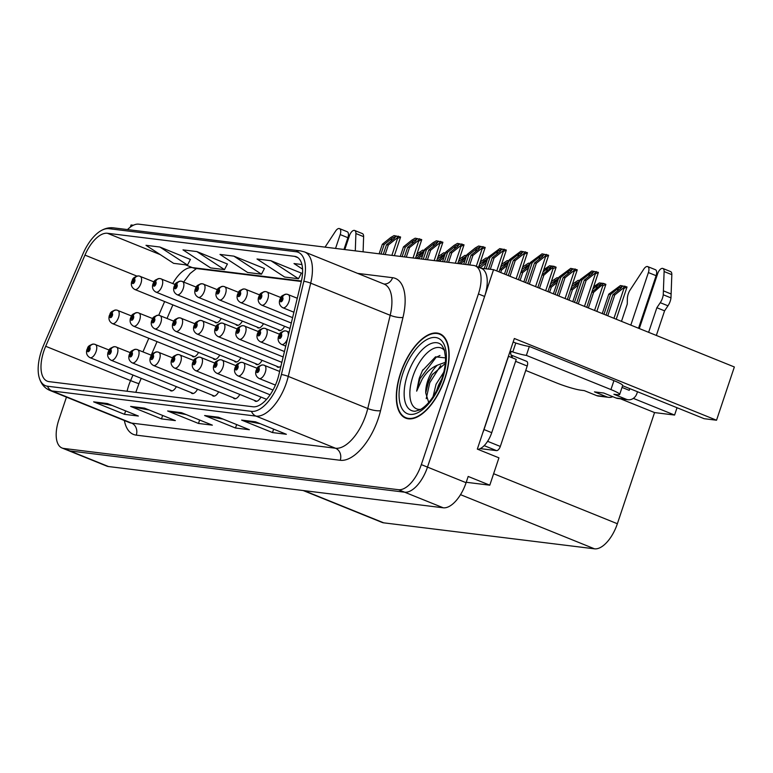 <?xml version="1.0" encoding="UTF-8"?>
<svg xmlns="http://www.w3.org/2000/svg" width="773" height="773" viewBox="0 0 773 773"><rect width="100%" height="100%" fill="white"/><g stroke="black" fill="none" stroke-linecap="round" stroke-linejoin="round"><path stroke-width="1.16" d="M466.225 482.275L489.792 485.183L498.933 457.838L477.328 449.103L514.335 338.497L716.532 420.222L704.184 418.705L622.594 385.717M66.449 397.109L58.816 419.923A28.446 13.614 -68 0 0 62.033 448.002L106.79 466.1A28.446 13.614 -68 0 0 108.481 466.534L443.238 507.793A28.446 13.614 -68 0 0 466.09 482.7L468.177 476.448L489.792 485.183M108.481 466.534L69.899 450.93A28.446 13.614 -68 0 1 68.208 450.495A28.446 13.614 -68 0 0 69.899 450.93L404.656 492.198A28.446 13.614 -68 0 0 427.498 467.105L493.57 269.642L481.164 268.279M493.57 269.642L734.35 366.972L716.532 420.222M133.391 225.243L131.062 224.962L130.337 227.117M214.662 321.771A7.585 3.633 -68 0 0 215.657 322.689A7.585 3.633 -68 0 0 221.184 318.466M278.096 329.588A7.585 3.633 -68 0 0 279.092 330.506A7.585 3.633 -68 0 0 284.628 326.293M235.804 324.38A7.585 3.633 -68 0 0 236.799 325.288A7.585 3.633 -68 0 0 242.336 321.075M256.955 326.989A7.585 3.633 -68 0 0 257.95 327.897A7.585 3.633 -68 0 0 263.477 323.684M276.676 366.209A7.585 3.633 -68 0 0 277.7 367.175A7.585 3.633 -68 0 0 280.966 366.025M255.486 363.581A7.585 3.633 -68 0 0 256.51 364.566A7.585 3.633 -68 0 0 262.066 360.305M234.296 360.962A7.585 3.633 -68 0 0 235.33 361.948A7.585 3.633 -68 0 0 240.886 357.686M213.106 358.334A7.585 3.633 -68 0 0 214.15 359.339A7.585 3.633 -68 0 0 219.716 355.068M191.917 355.706A7.585 3.633 -68 0 0 192.97 356.73A7.585 3.633 -68 0 0 198.535 352.44M169.838 389.93A7.585 3.633 -68 0 0 170.833 390.838A7.585 3.633 -68 0 0 176.37 386.626M254.423 400.356A7.585 3.633 -68 0 0 255.419 401.264A7.585 3.633 -68 0 0 260.945 397.051M212.131 395.138A7.585 3.633 -68 0 0 213.126 396.056A7.585 3.633 -68 0 0 218.653 391.843M190.989 392.539A7.585 3.633 -68 0 0 191.975 393.447A7.585 3.633 -68 0 0 197.511 389.234M233.272 397.747A7.585 3.633 -68 0 0 234.267 398.665A7.585 3.633 -68 0 0 239.804 394.443M633.329 398.375L674.587 415.053L654.557 412.579L617.366 523.736A28.446 13.614 112 0 1 594.524 548.83L383.717 522.838A28.446 13.614 112 0 1 382.026 522.403L303.161 490.526M654.557 412.579L620.458 398.8M677.032 407.729L674.587 415.053M444.929 378.673A45.51 21.789 -68 0 0 439.779 333.743A45.51 21.789 -68 0 0 400.53 373.195A45.51 21.789 -68 0 0 405.67 418.125A45.51 21.789 -68 0 0 444.929 378.673M277.372 380.007A30.34 14.523 112 0 1 253.003 406.772L49.037 381.63A30.34 14.523 112 0 1 47.24 381.166A30.34 14.523 112 0 1 45.694 346.275L84.962 255.109A30.34 14.523 112 0 1 107.437 233.272L294.571 256.346A30.34 14.523 112 0 1 296.378 256.81A30.34 14.523 112 0 1 301.238 281.768L278.802 375.011A30.34 14.523 112 0 1 277.372 380.007M279.749 380.297A35.21 16.861 -68 0 0 281.411 374.499L303.847 281.256A35.21 16.861 -68 0 0 296.107 251.747L108.974 228.682A35.21 16.861 -68 0 0 100.674 230.895A35.21 16.861 -68 0 0 82.885 254.017L43.617 345.193A35.21 16.861 -68 0 0 39.104 377.253A35.21 16.861 -68 0 0 47.501 386.22L251.467 411.362A35.21 16.861 -68 0 0 279.749 380.297M62.033 448.002A28.446 13.614 -68 0 0 63.724 448.437L69.899 450.93L404.656 492.198A28.446 13.614 -68 0 0 427.498 467.105L484.603 296.446A28.446 13.614 -68 0 0 481.386 268.366L475.211 265.873A28.446 13.614 -68 0 0 473.52 265.439L138.763 224.17A28.446 13.614 -68 0 0 127.506 229.571M112.133 405.439L94.731 402.173A7.585 6.609 -83 0 1 93.62 401.854L124.492 414.328L138.367 416.038L107.495 403.564L93.62 401.854M125.641 410.898L124.492 414.328M149.131 409.999L131.729 406.733A7.585 6.609 -83 0 1 130.618 406.414L161.489 418.889L175.365 420.599L144.493 408.125L130.618 406.414M162.639 415.459L161.489 418.889M260.134 423.681L242.732 420.415A7.585 6.609 -83 0 1 241.62 420.097L272.492 432.571L286.368 434.281L255.496 421.807L241.62 420.097M273.642 429.141L272.492 432.571M223.136 419.121L205.734 415.855A7.585 6.609 -83 0 1 204.623 415.536L235.494 428.01L249.37 429.72L218.498 417.246L204.623 415.536M236.644 424.58L235.494 428.01M186.129 414.56L168.727 411.294A7.585 6.609 -83 0 1 167.625 410.975L198.487 423.449L212.362 425.16L181.5 412.685L167.625 410.975M199.637 420.019L198.487 423.449M63.724 448.437L398.481 489.705A28.446 13.614 -68 0 0 421.324 464.612L478.429 293.953A28.446 13.614 -68 0 0 475.211 265.873M190.39 259.457L159.876 247.022L146 245.312L173.616 263.342L187.491 265.052L190.438 259.38M301.393 273.14L270.879 260.704L257.003 258.994L284.619 277.034L298.494 278.744L301.431 273.062M301.934 264.54L294.001 263.554L302.581 269.159M227.397 264.018L196.873 251.583L182.998 249.872L210.614 267.912L224.489 269.622L227.436 263.941M233.871 256.143L219.996 254.433L247.611 272.473L261.487 274.183L264.434 268.502L233.871 256.143L261.487 274.183M270.879 260.704L298.494 278.744M196.873 251.583L224.489 269.622M159.876 247.022L187.491 265.052M525.553 282.57L532.191 262.733L539.979 256.472L544.327 254.568M286.812 294.213A4.744 4.097 92.2 0 0 286.358 294.165A4.744 4.097 92.2 0 0 282.319 297.344A2.367 1.131 -68 0 0 280.473 299.441A2.367 1.131 -68 0 0 280.879 301.818A2.367 1.131 -68 0 0 282.783 299.731A2.367 1.131 -68 0 0 282.425 297.363L281.942 298.697M281.981 298.707L282.087 299.644L281.266 300.465L281.159 299.528L282.319 297.344M282.425 297.363A4.744 4.145 -77.9 0 1 287.276 294.281A4.744 4.145 -77.9 0 1 287.875 294.465A7.112 3.401 112 0 1 288.145 294.552A7.112 3.401 112 0 1 288.957 301.576A7.112 3.401 112 0 1 282.821 307.741C279.662 305.866 278.666 303.122 279.836 299.499C280.928 298.378 279.382 295.924 286.358 294.165M523.862 281.884L530.346 262.511L542.057 253.834L548.53 255.216A4.744 0.531 18.5 0 1 548.598 255.351L537.824 287.537M529.37 284.116L536.356 263.255L544.752 256.501L545.516 256.81L548.53 255.216M536.356 263.255L534.501 263.023L527.679 283.43M544.134 254.201L542.298 256.752L534.501 263.023M532.191 262.733L530.346 262.511M544.752 256.501L546.463 254.375M574.474 302.349L581.992 279.894L589.78 273.623L594.118 271.719M285.556 330.902A4.744 4.097 92.2 0 0 285.111 330.854A4.744 4.097 92.2 0 0 281.072 334.033A2.367 1.131 -68 0 0 279.217 336.129A2.367 1.131 -68 0 0 279.633 338.506A2.367 1.131 -68 0 0 281.536 336.419A2.367 1.131 -68 0 0 281.179 334.042L280.019 337.154L281.072 334.033M281.179 334.042A4.744 4.145 -77.9 0 1 286.02 330.97A4.744 4.145 -77.9 0 1 286.628 331.153A7.112 3.401 112 0 1 286.899 331.24A7.112 3.401 112 0 1 288.319 335.453M572.774 301.663L580.136 279.662L591.847 270.985L598.331 272.367A4.744 0.531 18.5 0 1 598.389 272.502L586.746 307.306M578.291 303.895L586.147 280.406L594.543 273.652L595.316 273.961L598.331 272.367M586.147 280.406L584.301 280.174L576.59 303.209M593.935 271.352L592.089 273.913L584.301 280.174M581.992 279.894L580.136 279.662M594.543 273.652L596.263 271.526M603.964 314.263L610.602 294.426L618.39 288.165L622.729 286.261M263.129 364.982A4.744 4.097 92.2 0 0 262.685 364.933A4.744 4.097 92.2 0 0 258.646 368.112A2.367 1.131 -68 0 0 256.791 370.209A2.367 1.131 -68 0 0 257.196 372.586A2.367 1.131 -68 0 0 259.1 370.489A2.367 1.131 -68 0 0 258.742 368.122L258.414 370.402L257.593 371.224L258.646 368.112M258.742 368.122A4.744 4.145 -77.9 0 1 263.593 365.049A4.744 4.145 -77.9 0 1 264.202 365.233A7.112 3.401 112 0 1 264.472 365.32A7.112 3.401 112 0 1 265.274 372.335A7.112 3.401 112 0 1 259.139 378.499C255.989 376.625 254.984 373.881 256.153 370.257C257.245 369.136 255.699 366.692 262.685 364.933M602.264 313.587L608.747 294.204L620.468 285.527L626.942 286.909A4.744 0.531 18.5 0 1 627.009 287.044L616.236 319.23M607.781 315.809L614.767 294.948L623.154 288.194L623.927 288.503L626.942 286.909M614.767 294.948L612.912 294.716L606.08 315.123M622.545 285.894L620.709 288.445L612.912 294.716M610.602 294.426L608.747 294.204M623.154 288.194L624.874 286.068M616.052 398.008A9.479 8.252 97 0 0 617.888 398.481L628.062 399.738A9.479 8.252 -83 0 1 626.227 399.264L616.052 398.008L603.713 393.013L594.456 391.872L606.805 396.868L596.63 395.612L584.282 390.626L581.045 390.22A18.958 2.116 18.5 0 1 556.357 382.848L525.737 370.46M660.258 302.687L667.978 305.799L664.577 310.843L656.857 307.722L660.258 302.687A9.479 4.541 -68 0 0 663.253 294.764L664.113 271.536A6.058 2.899 112 0 0 662.867 268.463A6.058 2.899 112 0 0 657.649 273.71L639.3 328.554M513.137 342.072A9.479 8.252 -83 0 1 514.229 342.42L515.775 343.038A18.958 2.116 -161.5 0 0 529.341 346.449L526.355 355.387L610.941 389.573A18.958 2.116 18.5 0 1 619.666 394.452A18.958 2.116 18.5 0 1 617.125 394.674L613.888 394.269L626.227 399.264M482.835 432.638A18.958 9.073 -68 0 0 484.014 429.556L508.528 356.295A18.958 9.073 112 0 1 508.383 356.295M477.985 449.374A18.958 9.073 -68 0 0 491.734 432.677L516.248 359.406L508.528 356.295M509.581 352.71L510.634 353.135A18.958 9.073 -68 0 0 512.741 357.996M515.775 343.038L512.779 351.976L511.233 351.348L510.634 353.135M526.355 355.387A18.958 2.116 18.5 0 1 512.779 351.976M529.341 346.449L613.926 380.635A18.958 2.116 18.5 0 1 622.661 385.514L619.666 394.452M622.023 387.418L629.222 390.326L629.792 388.626M630.816 325.124L648.392 272.569A6.058 2.899 112 0 0 647.706 266.598A6.058 2.899 112 0 0 643.841 269.043L629.695 290.629A9.479 4.541 -68 0 0 627.367 298.629L627.261 304.069L621.482 321.346M596.63 395.612A9.479 8.252 97 0 0 598.457 396.085L608.631 397.341A9.479 8.252 -83 0 1 606.805 396.868M648.392 272.569L656.113 275.69A6.058 2.899 -68 0 0 655.427 269.709L647.706 266.598M656.113 275.69L638.527 328.235M612.728 396.665A9.479 8.252 -83 0 1 608.631 397.341M637.503 391.747L636.933 393.447A9.479 8.252 -83 0 1 628.062 399.738M664.577 310.843L656.345 335.443M648.624 332.322L656.857 307.722M667.978 305.799A9.479 4.541 -68 0 0 670.974 297.885L671.824 274.657A6.058 2.899 -68 0 0 670.587 271.584L662.867 268.463M670.974 297.885L663.253 294.764M671.157 293.991L663.447 290.87M506.16 274.734L511.05 260.134L518.838 253.863L523.176 251.959M265.661 291.605A4.744 4.097 92.2 0 0 265.216 291.566A4.744 4.097 92.2 0 0 261.177 294.745A2.367 1.131 -68 0 0 259.322 296.832A2.367 1.131 -68 0 0 259.728 299.209A2.367 1.131 -68 0 0 261.632 297.122A2.367 1.131 -68 0 0 261.274 294.755L260.945 297.035L260.124 297.856L261.177 294.745M261.274 294.755A4.744 4.145 -77.9 0 1 266.125 291.672A4.744 4.145 -77.9 0 1 266.733 291.865A7.112 3.401 112 0 1 267.004 291.943A7.112 3.401 112 0 1 267.806 298.967A7.112 3.401 112 0 1 261.67 305.132C258.52 303.258 257.515 300.513 258.684 296.89C259.776 295.769 258.23 293.325 265.216 291.566M504.46 274.048L509.194 259.902L520.905 251.225L527.389 252.607A4.744 0.531 18.5 0 1 527.457 252.742L518.432 279.7M509.977 276.28L515.214 260.646L523.601 253.892L524.374 254.201L527.389 252.607M515.214 260.646L513.359 260.414L508.286 275.594M522.992 251.592L521.147 254.153L513.359 260.414M511.05 260.134L509.194 259.902M523.601 253.892L525.321 251.766M486.149 268.733L489.898 257.525L497.696 251.254L502.035 249.36M244.519 289.005A4.744 4.097 92.2 0 0 244.065 288.957A4.744 4.097 92.2 0 0 240.026 292.136A2.367 1.131 -68 0 0 238.181 294.233A2.367 1.131 -68 0 0 238.586 296.61A2.367 1.131 -68 0 0 240.49 294.513A2.367 1.131 -68 0 0 240.132 292.146L238.983 295.247L240.026 292.136M240.132 292.146A4.744 4.145 -77.9 0 1 244.983 289.073A4.744 4.145 -77.9 0 1 245.582 289.257A7.112 3.401 112 0 1 245.862 289.344A7.112 3.401 112 0 1 246.664 296.359A7.112 3.401 112 0 1 240.529 302.523C237.369 300.649 236.374 297.905 237.543 294.281C238.635 293.16 237.089 290.716 244.065 288.957M484.304 268.502L488.053 257.293L499.764 248.616L506.247 249.998A4.744 0.531 18.5 0 1 506.305 250.133L499.039 271.854M490.314 269.246L494.063 258.037L502.46 251.283L503.223 251.602L506.247 249.998M494.063 258.037L492.217 257.805L488.468 269.014M501.841 248.993L500.005 251.544L492.217 257.805M489.898 257.525L488.053 257.293M502.46 251.283L504.17 249.167M465.568 264.463L468.757 254.916L476.545 248.655L480.883 246.751M223.368 286.397A4.744 4.097 92.2 0 0 222.924 286.348A4.744 4.097 92.2 0 0 218.885 289.527A2.367 1.131 -68 0 0 217.029 291.624A2.367 1.131 -68 0 0 217.445 294.001A2.367 1.131 -68 0 0 219.348 291.904A2.367 1.131 -68 0 0 218.981 289.537L218.508 290.87M218.546 290.89L217.831 292.648L217.725 291.711L218.885 289.527M218.981 289.537A4.744 4.145 -77.9 0 1 223.832 286.464A4.744 4.145 -77.9 0 1 224.441 286.648A7.112 3.401 112 0 1 224.711 286.735A7.112 3.401 112 0 1 225.513 293.75A7.112 3.401 112 0 1 219.387 299.914C216.227 298.049 215.232 295.296 216.392 291.682C217.484 290.561 215.947 288.107 222.924 286.348M463.713 264.231L466.902 254.694L475.298 247.94L478.622 246.017L485.096 247.389A4.744 0.531 18.5 0 1 485.164 247.534L478.574 267.236M469.723 264.975L472.921 255.428L481.308 248.684L482.081 248.993L485.096 247.389M472.921 255.428L471.066 255.206L467.878 264.743M480.7 246.384L478.864 248.935L471.066 255.206M468.757 254.916L466.902 254.694M481.308 248.684L483.028 246.558M444.417 261.854L447.606 252.307L455.403 246.046L459.742 244.142M202.226 283.788A4.744 4.097 92.2 0 0 201.782 283.739A4.744 4.097 92.2 0 0 197.743 286.918A2.367 1.131 -68 0 0 195.888 289.015A2.367 1.131 -68 0 0 196.294 291.392A2.367 1.131 -68 0 0 198.197 289.305A2.367 1.131 -68 0 0 197.84 286.938L196.69 290.039L197.743 286.918M197.84 286.938A4.744 4.145 -77.9 0 1 202.69 283.855A4.744 4.145 -77.9 0 1 203.289 284.039A7.112 3.401 112 0 1 203.57 284.126A7.112 3.401 112 0 1 204.372 291.15A7.112 3.401 112 0 1 198.236 297.315C195.076 295.441 194.081 292.696 195.25 289.073C196.342 287.952 194.796 285.498 201.782 283.739M442.571 261.622L445.76 252.085L454.157 245.331L457.471 243.408L463.955 244.79A4.744 0.531 18.5 0 1 464.013 244.925L457.8 263.496M448.582 262.366L451.77 252.829L460.167 246.075L460.94 246.384L463.955 244.79M451.77 252.829L449.925 252.597L446.726 262.134M459.558 243.775L457.713 246.326L449.925 252.597M447.606 252.307L445.76 252.085M460.167 246.075L461.887 243.949M555.082 294.513L560.84 277.285L568.638 271.014L572.977 269.12M264.414 328.293A4.744 4.097 92.2 0 0 263.97 328.254A4.744 4.097 92.2 0 0 259.931 331.424A2.367 1.131 -68 0 0 258.076 333.521A2.367 1.131 -68 0 0 258.482 335.897A2.367 1.131 -68 0 0 260.385 333.81A2.367 1.131 -68 0 0 260.028 331.443L259.699 333.723L258.878 334.545L259.931 331.424M260.028 331.443A4.744 4.145 -77.9 0 1 264.878 328.361A4.744 4.145 -77.9 0 1 265.487 328.544A7.112 3.401 112 0 1 265.757 328.631A7.112 3.401 112 0 1 266.559 335.656A7.112 3.401 112 0 1 260.424 341.821C257.264 339.946 256.269 337.202 257.438 333.578C258.53 332.458 256.984 330.013 263.97 328.254M553.381 293.827L558.995 277.053L570.706 268.376L577.189 269.758A4.744 0.531 18.5 0 1 577.247 269.893L567.353 299.47M558.898 296.049L565.005 277.797L573.402 271.043L574.165 271.362L577.189 269.758M565.005 277.797L563.159 277.565L557.198 295.363M572.783 268.753L570.947 271.304L563.159 277.565M560.84 277.285L558.995 277.053M573.402 271.043L575.112 268.917M543.033 271.999L547.487 268.415L551.825 266.511M243.273 325.694A4.744 4.097 92.2 0 0 242.819 325.646A4.744 4.097 92.2 0 0 238.78 328.825A2.367 1.131 -68 0 0 236.934 330.912A2.367 1.131 -68 0 0 237.34 333.289A2.367 1.131 -68 0 0 239.244 331.202A2.367 1.131 -68 0 0 238.886 328.834L237.736 331.936L238.78 328.825M238.886 328.834A4.744 4.145 -77.9 0 1 243.737 325.762A4.744 4.145 -77.9 0 1 244.336 325.945A7.112 3.401 112 0 1 244.606 326.022A7.112 3.401 112 0 1 245.418 333.047A7.112 3.401 112 0 1 239.282 339.212C236.123 337.337 235.127 334.593 236.296 330.97C237.388 329.849 235.842 327.404 242.819 325.646M539.506 288.213L543.863 275.188L553.97 266.318L549.555 265.767L543.815 269.651M552.251 268.444L553.024 268.753L556.038 267.149A4.744 0.531 18.5 0 1 556.106 267.294L547.96 291.634M543.863 275.188L542.037 274.966M551.642 266.144L549.796 268.695L542.047 274.937M553.97 266.318L556.038 267.149M521.881 269.391L530.5 263.535M222.122 323.085A4.744 4.097 92.2 0 0 221.677 323.037A4.744 4.097 92.2 0 0 217.638 326.216A2.367 1.131 -68 0 0 215.783 328.312A2.367 1.131 -68 0 0 216.198 330.689A2.367 1.131 -68 0 0 218.102 328.593A2.367 1.131 -68 0 0 217.735 326.225L217.406 328.506L216.585 329.327L217.638 326.216M217.735 326.225A4.744 4.145 -77.9 0 1 222.585 323.153A4.744 4.145 -77.9 0 1 223.194 323.336A7.112 3.401 112 0 1 223.465 323.423A7.112 3.401 112 0 1 224.267 330.438A7.112 3.401 112 0 1 218.131 336.603C214.981 334.728 213.986 331.984 215.145 328.361C216.237 327.25 214.701 324.795 221.677 323.037M530.056 263.371L528.413 263.168L522.664 267.043M520.103 280.377L522.712 272.579L528.539 267.902M522.712 272.579L520.886 272.357L529.341 265.506M500.74 266.782L509.349 260.926M200.98 320.476A4.744 4.097 92.2 0 0 200.526 320.428A4.744 4.097 92.2 0 0 196.497 323.607A2.367 1.131 -68 0 0 194.641 325.704A2.367 1.131 -68 0 0 195.047 328.081A2.367 1.131 -68 0 0 196.951 325.984A2.367 1.131 -68 0 0 196.593 323.616L195.443 326.728L196.497 323.607M196.593 323.616A4.744 4.145 -77.9 0 1 201.444 320.544A4.744 4.145 -77.9 0 1 202.043 320.727A7.112 3.401 112 0 1 202.323 320.814A7.112 3.401 112 0 1 203.125 327.829A7.112 3.401 112 0 1 196.989 333.994C193.83 332.129 192.835 329.375 194.004 325.762C195.096 324.641 193.55 322.186 200.526 320.428M508.914 260.762L507.272 260.559L501.522 264.434M500.711 272.531L501.571 269.98L507.397 265.294M501.571 269.98L499.745 269.748L508.19 262.897M592.843 289.102L597.249 285.556L601.587 283.652M241.988 362.373A4.744 4.097 92.2 0 0 241.534 362.324A4.744 4.097 92.2 0 0 237.495 365.503A2.367 1.131 -68 0 0 235.649 367.6A2.367 1.131 -68 0 0 236.055 369.977A2.367 1.131 -68 0 0 237.958 367.88A2.367 1.131 -68 0 0 237.601 365.513L236.451 368.624L237.495 365.503M237.601 365.513A4.744 4.145 -77.9 0 1 242.451 362.44A4.744 4.145 -77.9 0 1 243.051 362.624A7.112 3.401 112 0 1 243.331 362.711A7.112 3.401 112 0 1 244.133 369.726A7.112 3.401 112 0 1 237.997 375.891C234.837 374.026 233.842 371.272 235.011 367.658C236.103 366.537 234.557 364.083 241.534 362.324M588.388 307.973L593.616 292.339L603.732 283.459L599.317 282.918L593.625 286.754M602.012 285.585L602.785 285.894L605.8 284.3A4.744 0.531 18.5 0 1 605.858 284.435L596.843 311.393M593.616 292.339L591.828 292.117M601.404 283.295L599.558 285.846L591.857 292.039M603.732 283.459L605.8 284.3M571.691 286.493L580.252 280.686M220.836 359.764A4.744 4.097 92.2 0 0 220.392 359.716A4.744 4.097 92.2 0 0 216.353 362.895A2.367 1.131 -68 0 0 214.498 364.991A2.367 1.131 -68 0 0 214.913 367.368A2.367 1.131 -68 0 0 216.817 365.281A2.367 1.131 -68 0 0 216.45 362.914L216.121 365.194L215.3 366.016L216.353 362.895M216.45 362.914A4.744 4.145 -77.9 0 1 221.3 359.832A4.744 4.145 -77.9 0 1 221.909 360.015A7.112 3.401 112 0 1 222.18 360.102A7.112 3.401 112 0 1 222.982 367.127A7.112 3.401 112 0 1 216.855 373.291C213.696 371.417 212.701 368.673 213.86 365.049C214.952 363.928 213.416 361.474 220.392 359.716M579.847 280.522L578.175 280.309L572.484 284.145M568.996 300.137L572.474 289.73L578.349 285.005M572.474 289.73L570.687 289.508M579.151 282.609L570.716 289.431M550.55 283.894L559.111 278.077M199.695 357.155A4.744 4.097 92.2 0 0 199.25 357.116A4.744 4.097 92.2 0 0 195.211 360.295A2.367 1.131 -68 0 0 193.356 362.382A2.367 1.131 -68 0 0 193.762 364.759A2.367 1.131 -68 0 0 195.666 362.672A2.367 1.131 -68 0 0 195.308 360.305L194.158 363.407L195.211 360.295M195.308 360.305A4.744 4.145 -77.9 0 1 200.159 357.223A4.744 4.145 -77.9 0 1 200.758 357.416A7.112 3.401 112 0 1 201.038 357.493A7.112 3.401 112 0 1 201.84 364.518A7.112 3.401 112 0 1 195.704 370.682C192.545 368.808 191.549 366.064 192.719 362.44C193.81 361.32 192.264 358.875 199.25 357.116M558.705 277.913L557.024 277.71L551.333 281.546M549.593 292.291L551.323 287.121L557.207 282.396M551.323 287.121L549.535 286.909M558.009 280L549.564 286.822M178.544 354.556A4.744 4.097 92.2 0 0 178.099 354.507A4.744 4.097 92.2 0 0 174.06 357.686A2.367 1.131 -68 0 0 172.215 359.783A2.367 1.131 -68 0 0 172.621 362.16A2.367 1.131 -68 0 0 174.524 360.063A2.367 1.131 -68 0 0 174.167 357.696L173.683 359.03M173.722 359.039L173.828 359.976L173.007 360.798L172.901 359.86L174.06 357.686M174.167 357.696A4.744 4.145 -77.9 0 1 179.017 354.623A4.744 4.145 -77.9 0 1 179.616 354.807A7.112 3.401 112 0 1 179.887 354.894A7.112 3.401 112 0 1 180.698 361.909A7.112 3.401 112 0 1 174.563 368.074C171.403 366.199 170.408 363.455 171.577 359.832C172.659 358.711 171.123 356.266 178.099 354.507M420.821 409.332A32.814 15.702 112 0 1 412.898 376.461A32.814 15.702 112 0 1 444.562 350.594M446.272 357.976L435.518 356.836L422.396 370.721L419.217 378.345L416.666 391.148L422.155 379.224C426.377 372.296 431.45 367.619 437.363 365.185A21.431 10.262 -68 0 0 427.711 380.886A21.431 10.262 -68 0 0 425.73 392.964L428.706 402.472M444.697 378.644A45.037 21.557 112 0 1 405.854 417.691A45.037 21.557 112 0 1 400.762 373.224A45.037 21.557 112 0 1 439.605 334.178A45.037 21.557 112 0 1 444.697 378.644M433.044 396.781L436.04 384.249L443.779 372.171M436.523 391.032L438.494 385.244L441.847 378.818M437.363 365.185L445.383 362.305M425.73 392.964L428.686 381.282L432.049 374.857L445.277 363.484M512.219 357.377A4.744 2.271 -68 0 0 511.243 355.107A4.744 2.271 -68 0 0 511.088 355.058M480.226 448.62L496.508 450.62A4.744 2.271 -68 0 0 500.315 446.446L527.215 366.025A4.744 2.271 -68 0 0 526.684 361.349L511.243 355.107M416.666 391.148L420 378.664L436.078 357.348L439.943 355.493M426.223 398.646L429.798 382.625L440.716 365.532M422.396 370.721L423.034 369.649M426.078 390.007L428.571 382.133L432.551 374.074M436.842 390.433L441.779 379.012M355.3 250.867L355.899 233.543A6.058 2.899 112 0 0 354.652 230.47A6.058 2.899 112 0 0 349.435 235.717L344.797 249.573M347.898 237.698A6.058 2.899 -68 0 0 347.212 231.726L339.502 228.605A6.058 2.899 112 0 1 340.188 234.577L347.898 237.698L343.966 249.466M325.046 247.138L335.627 231.05A6.058 2.899 112 0 1 339.502 228.605M335.55 248.433L340.188 234.577M363.097 251.824L363.619 236.664A6.058 2.899 -68 0 0 362.373 233.591L354.652 230.47M423.275 259.245L426.464 249.708L434.252 243.437L438.6 241.534M181.075 281.179A4.744 4.097 92.2 0 0 180.631 281.14A4.744 4.097 92.2 0 0 176.592 284.319A2.367 1.131 -68 0 0 174.746 286.406A2.367 1.131 -68 0 0 175.152 288.783A2.367 1.131 -68 0 0 177.056 286.696A2.367 1.131 -68 0 0 176.698 284.329L175.539 287.43L176.592 284.319M176.698 284.329A4.744 4.145 -77.9 0 1 181.549 281.246A4.744 4.145 -77.9 0 1 182.148 281.44A7.112 3.401 112 0 1 182.418 281.517A7.112 3.401 112 0 1 183.23 288.542A7.112 3.401 112 0 1 177.094 294.706C173.935 292.832 172.939 290.088 174.109 286.464C175.191 285.343 173.654 282.899 180.631 281.14M421.42 259.013L424.619 249.476L433.006 242.722L436.33 240.799L442.803 242.181A4.744 0.531 18.5 0 1 442.871 242.316L436.658 260.897M427.43 259.757L430.629 250.22L439.025 243.466L439.789 243.775L442.803 242.181M430.629 250.22L428.773 249.988L425.585 259.535M438.407 241.166L436.571 243.727L428.773 249.988M426.464 249.708L424.619 249.476M439.025 243.466L440.736 241.34M402.124 256.636L405.323 247.099L413.111 240.828L417.449 238.934M159.934 278.58A4.744 4.097 92.2 0 0 159.489 278.531A4.744 4.097 92.2 0 0 155.45 281.71A2.367 1.131 -68 0 0 153.595 283.807A2.367 1.131 -68 0 0 154.001 286.184A2.367 1.131 -68 0 0 155.904 284.087A2.367 1.131 -68 0 0 155.547 281.72L155.073 283.053M155.112 283.063L155.218 284L154.397 284.822L154.291 283.884L155.45 281.71M155.547 281.72A4.744 4.145 -77.9 0 1 160.398 278.647A4.744 4.145 -77.9 0 1 161.006 278.831A7.112 3.401 112 0 1 161.277 278.908A7.112 3.401 112 0 1 162.079 285.933A7.112 3.401 112 0 1 155.943 292.097C152.783 290.223 151.788 287.479 152.957 283.855C154.049 282.734 152.503 280.29 159.489 278.531M400.279 256.414L403.467 246.867L411.864 240.123L415.178 238.19L421.662 239.572A4.744 0.531 18.5 0 1 421.729 239.707L415.507 258.288M406.289 257.148L409.477 247.611L417.874 240.857L418.647 241.176L421.662 239.572M409.477 247.611L407.632 247.379L404.443 256.926M417.265 238.567L415.42 241.118L407.632 247.379M405.323 247.099L403.467 246.867M417.874 240.857L419.594 238.741M380.983 254.037L384.171 244.49L391.969 238.229L396.307 236.325M138.792 275.971A4.744 4.097 92.2 0 0 138.338 275.922A4.744 4.097 92.2 0 0 134.299 279.101A2.367 1.131 -68 0 0 132.454 281.198A2.367 1.131 -68 0 0 132.859 283.575A2.367 1.131 -68 0 0 134.763 281.478A2.367 1.131 -68 0 0 134.405 279.111L133.256 282.222L134.299 279.101M134.405 279.111A4.744 4.145 -77.9 0 1 139.256 276.038A4.744 4.145 -77.9 0 1 139.855 276.222A7.112 3.401 112 0 1 140.126 276.309A7.112 3.401 112 0 1 140.937 283.324A7.112 3.401 112 0 1 134.802 289.489C131.642 287.614 130.647 284.87 131.816 281.256C132.908 280.135 131.362 277.681 138.338 275.922M379.128 253.805L382.326 244.268L390.713 237.514L394.037 235.591L400.52 236.963A4.744 0.531 18.5 0 1 400.578 237.108L394.365 255.679M385.147 254.549L388.336 245.002L396.733 238.258L397.496 238.567L400.52 236.963M388.336 245.002L386.49 244.78L383.292 254.317M396.114 235.958L394.278 238.509L386.49 244.78M384.171 244.49L382.326 244.268M396.733 238.258L398.443 236.132M479.589 264.182L488.207 258.327M179.829 317.867A4.744 4.097 92.2 0 0 179.384 317.829A4.744 4.097 92.2 0 0 175.345 320.998A2.367 1.131 -68 0 0 173.49 323.095A2.367 1.131 -68 0 0 173.906 325.472A2.367 1.131 -68 0 0 175.809 323.385A2.367 1.131 -68 0 0 175.452 321.017L174.292 324.119L175.345 320.998M175.452 321.017A4.744 4.145 -77.9 0 1 180.293 317.935A4.744 4.145 -77.9 0 1 180.901 318.118A7.112 3.401 112 0 1 181.172 318.205A7.112 3.401 112 0 1 181.974 325.23A7.112 3.401 112 0 1 175.848 331.395C172.688 329.52 171.693 326.776 172.862 323.153C173.944 322.032 172.408 319.578 179.384 317.829M487.763 258.153L486.12 257.95L480.381 261.834M480.246 267.912L486.246 262.685M480.42 267.371L478.603 267.149M487.048 260.298L478.613 267.11M458.447 261.574L467.056 255.718M158.687 315.258A4.744 4.097 92.2 0 0 158.243 315.22A4.744 4.097 92.2 0 0 154.204 318.399A2.367 1.131 -68 0 0 152.349 320.486A2.367 1.131 -68 0 0 152.754 322.863A2.367 1.131 -68 0 0 154.658 320.776A2.367 1.131 -68 0 0 154.3 318.408L153.972 320.689L153.151 321.51L154.204 318.399M154.3 318.408A4.744 4.145 -77.9 0 1 159.151 315.336A4.744 4.145 -77.9 0 1 159.76 315.519A7.112 3.401 112 0 1 160.03 315.597A7.112 3.401 112 0 1 160.832 322.621A7.112 3.401 112 0 1 154.697 328.786C151.537 326.911 150.542 324.167 151.711 320.544C152.803 319.423 151.257 316.978 158.243 315.22M466.621 255.544L464.979 255.341L459.23 259.226M460.437 263.825L465.104 260.076M465.906 257.689L458.592 263.603M437.296 258.965L445.915 253.109M137.546 312.659A4.744 4.097 92.2 0 0 137.092 312.611A4.744 4.097 92.2 0 0 133.053 315.79A2.367 1.131 -68 0 0 131.207 317.887A2.367 1.131 -68 0 0 131.613 320.264A2.367 1.131 -68 0 0 133.516 318.167A2.367 1.131 -68 0 0 133.159 315.799L131.999 318.901L133.053 315.79M133.159 315.799A4.744 4.145 -77.9 0 1 138.009 312.727A4.744 4.145 -77.9 0 1 138.609 312.91A7.112 3.401 112 0 1 138.879 312.997A7.112 3.401 112 0 1 139.691 320.012A7.112 3.401 112 0 1 133.555 326.177C130.395 324.302 129.4 321.558 130.569 317.935C131.661 316.824 130.115 314.369 137.092 312.611M445.47 252.945L443.828 252.742L438.088 256.617M439.296 261.216L443.953 257.467M444.755 255.08L437.45 260.994M416.154 256.356L424.764 250.5M116.394 310.05A4.744 4.097 92.2 0 0 115.95 310.002A4.744 4.097 92.2 0 0 111.911 313.181A2.367 1.131 -68 0 0 110.056 315.278A2.367 1.131 -68 0 0 110.471 317.655A2.367 1.131 -68 0 0 112.375 315.558A2.367 1.131 -68 0 0 112.008 313.191L111.679 315.481L110.858 316.302L111.911 313.181M112.008 313.191A4.744 4.145 -77.9 0 1 116.858 310.118A4.744 4.145 -77.9 0 1 117.467 310.302A7.112 3.401 112 0 1 117.738 310.388A7.112 3.401 112 0 1 118.54 317.403A7.112 3.401 112 0 1 112.404 323.568C109.254 321.703 108.259 318.949 109.418 315.336C110.51 314.215 108.964 311.761 115.95 310.002M424.329 250.336L422.686 250.133L416.937 254.008M418.154 258.617L422.812 254.868M423.614 252.471L416.299 258.385M157.402 351.947A4.744 4.097 92.2 0 0 156.958 351.899A4.744 4.097 92.2 0 0 152.919 355.078A2.367 1.131 -68 0 0 151.064 357.174A2.367 1.131 -68 0 0 151.469 359.551A2.367 1.131 -68 0 0 153.373 357.455A2.367 1.131 -68 0 0 153.015 355.087L151.866 358.199L152.919 355.078M153.015 355.087A4.744 4.145 -77.9 0 1 157.866 352.015A4.744 4.145 -77.9 0 1 158.475 352.198A7.112 3.401 112 0 1 158.745 352.285A7.112 3.401 112 0 1 159.547 359.3A7.112 3.401 112 0 1 153.412 365.465C150.252 363.59 149.257 360.846 150.426 357.232C151.518 356.111 149.972 353.657 156.958 351.899M136.261 349.338A4.744 4.097 92.2 0 0 135.806 349.29A4.744 4.097 92.2 0 0 131.768 352.469A2.367 1.131 -68 0 0 129.922 354.565A2.367 1.131 -68 0 0 130.328 356.942A2.367 1.131 -68 0 0 132.231 354.855A2.367 1.131 -68 0 0 131.874 352.488L130.724 355.59L131.768 352.469M131.874 352.488A4.744 4.145 -77.9 0 1 136.724 349.406A4.744 4.145 -77.9 0 1 137.323 349.589A7.112 3.401 112 0 1 137.594 349.676A7.112 3.401 112 0 1 138.406 356.701A7.112 3.401 112 0 1 132.27 362.866C129.11 360.991 128.115 358.247 129.284 354.623C130.376 353.503 128.83 351.048 135.806 349.29M115.109 346.729A4.744 4.097 92.2 0 0 114.665 346.691A4.744 4.097 92.2 0 0 110.626 349.86A2.367 1.131 -68 0 0 108.771 351.957A2.367 1.131 -68 0 0 109.186 354.334A2.367 1.131 -68 0 0 111.09 352.246A2.367 1.131 -68 0 0 110.723 349.879L110.249 351.213M110.288 351.222L109.573 352.981L109.466 352.044L110.626 349.86M110.723 349.879A4.744 4.145 -77.9 0 1 115.573 346.797A4.744 4.145 -77.9 0 1 116.182 346.99A7.112 3.401 112 0 1 116.452 347.067A7.112 3.401 112 0 1 117.254 354.092A7.112 3.401 112 0 1 111.128 360.257C107.969 358.382 106.974 355.638 108.133 352.015C109.225 350.894 107.689 348.449 114.665 346.691M93.968 344.13A4.744 4.097 92.2 0 0 93.514 344.082A4.744 4.097 92.2 0 0 89.484 347.261A2.367 1.131 -68 0 0 87.629 349.357A2.367 1.131 -68 0 0 88.035 351.725A2.367 1.131 -68 0 0 89.939 349.638A2.367 1.131 -68 0 0 89.581 347.27L88.431 350.372L89.484 347.261M89.581 347.27A4.744 4.145 -77.9 0 1 94.432 344.198A4.744 4.145 -77.9 0 1 95.031 344.381A7.112 3.401 112 0 1 95.311 344.458A7.112 3.401 112 0 1 96.113 351.483A7.112 3.401 112 0 1 89.977 357.648C86.818 355.773 85.822 353.029 86.991 349.406C88.083 348.285 86.537 345.84 93.514 344.082M466.09 482.7L421.324 464.612M443.238 507.793L398.481 489.705M383.717 522.838L304.04 490.633M594.524 548.83L460.515 494.662M617.366 523.736L493.628 473.714M45.694 346.275L130.579 380.587A30.34 14.523 -68 0 0 128.695 385.524A30.34 14.523 -68 0 0 127.091 391.254M132.975 375.031L130.579 380.587A17.064 0.705 23.3 0 0 138.995 383.534L135.797 392.326M357.638 273.391L392.558 277.691A47.404 22.688 112 0 1 402.984 317.413L380.548 410.666A47.404 22.688 112 0 1 340.226 460.283L136.27 435.141A9.479 8.252 97 0 0 131.536 423.092L335.501 448.234A37.925 18.156 -68 0 0 365.958 414.772A37.925 18.156 -68 0 0 367.755 408.531L390.191 315.287A37.925 18.156 -68 0 0 384.104 284.087L304.62 251.959A37.925 18.156 112 0 1 310.698 283.16A9.479 2.474 -166.5 0 0 303.847 281.256M136.27 435.141A47.404 22.688 112 0 1 124.376 420.531M129.284 422.512A37.925 18.156 -68 0 0 131.536 423.092L52.052 390.964A37.925 18.156 112 0 1 49.791 390.384L129.284 422.512M402.984 317.413A9.479 2.474 13.5 0 1 390.191 315.287L310.698 283.16L288.261 376.403A37.925 18.156 112 0 1 286.474 382.645A37.925 18.156 112 0 1 256.008 416.106A9.479 8.252 -83 0 1 251.467 411.362M281.411 374.499A9.479 2.474 -166.5 0 1 288.261 376.403L367.755 408.531A9.479 2.474 13.5 0 0 380.548 410.666M304.62 251.959L300.533 250.906A9.479 8.252 97 0 0 296.107 251.747M108.974 228.682A9.479 8.252 -83 0 1 113.399 227.842L300.533 250.906M47.501 386.22A9.479 8.252 97 0 0 52.052 390.964L256.008 416.106L335.501 448.234A9.479 8.252 97 0 1 340.226 460.283M478.429 293.953L484.603 296.446M383.91 284.01A9.479 8.252 97 0 0 392.558 277.691M107.437 233.272L160.262 254.626M185.433 264.801L192.332 267.593A30.34 14.523 -68 0 0 172.756 283.556M84.962 255.109L136.84 276.077M164.63 301.547L158.716 315.268M148.803 338.284L142.966 351.841M294.571 256.346L297.991 257.728M301.412 281.034L192.332 267.593A17.064 14.861 97 0 0 195.627 268.444L301.306 281.469M168.727 411.294L182.167 412.956M205.734 415.855L219.165 417.517M242.732 420.415L256.163 422.077M131.729 406.733L145.169 408.395M94.731 402.173L108.162 403.835M539.003 259.409L539.979 256.472M535.544 286.609L545.516 256.81M588.794 276.56L589.78 273.623M287.527 338.767A7.112 3.401 112 0 1 281.575 344.42C278.415 342.555 277.42 339.801 278.589 336.187C279.671 335.067 278.135 332.612 285.111 330.854M584.465 306.388L595.316 273.961M617.414 291.102L618.39 288.165M613.955 318.302L623.927 288.503M491.734 432.677L484.014 429.556M613.926 380.635L610.941 389.573M664.113 271.536L671.824 274.657M517.852 256.8L518.838 253.863M516.151 278.773L524.374 254.201M496.71 254.191L497.696 251.254M496.759 270.936L503.223 251.602M475.569 251.583L476.545 248.655M476.284 266.308L482.081 248.993M454.418 248.983L455.403 246.046M455.316 263.197L460.94 246.384M567.653 273.951L568.638 271.014M565.073 298.542L574.165 271.362M546.511 271.342L547.487 268.415M545.68 290.706L553.024 268.753M525.36 268.733L526.345 265.806M504.218 266.134L505.194 263.197M596.263 288.493L597.249 285.556M594.563 310.466L602.785 285.894M575.122 285.884L576.098 282.947M553.97 283.276L554.956 280.348M407.516 374.76A36.331 17.393 112 0 1 441.847 345.299L444.272 349.638L445.499 357.319C445.702 363.6 444.523 370.644 441.972 378.441C435.914 394.51 428.571 404.965 419.952 409.816L415.188 411.246A36.331 17.393 112 0 1 407.516 374.76M442.61 378.384A40.766 19.518 112 0 1 409.874 414.357A40.766 19.518 112 0 1 402.839 373.485A40.766 19.518 112 0 1 435.586 337.511A40.766 19.518 112 0 1 442.61 378.384M527.215 366.025L515.601 361.329M500.315 446.446L487.599 441.306M496.508 450.62L484.169 445.635M355.899 233.543L363.619 236.664M433.276 246.374L434.252 243.437M434.165 260.588L439.789 243.775M412.125 243.766L413.111 240.828M413.024 257.979L418.647 241.176M390.983 241.157L391.969 238.229M391.872 255.37L397.496 238.567M483.067 263.525L484.053 260.588M461.925 260.916L462.911 257.979M440.774 258.308L441.76 255.38M419.633 255.708L420.618 252.771M100.674 230.895C104.886 228.383 109.128 227.359 113.399 227.842M39.104 377.253C40.882 383.698 44.448 388.075 49.791 390.384M196.448 268.55L190.158 273.468L183.655 282.019M172.872 304.881L167.036 318.428M157.045 341.618L151.208 355.174M141.217 378.364L138.995 383.534M293.914 312.224L282.821 307.741M297.276 298.243L287.276 294.281M285.759 346.111L281.575 344.42M289.121 332.139L286.02 330.97M275.42 385.08L259.139 378.499M279.662 371.455L263.593 365.049M292.609 317.635L261.67 305.132M280.763 297.508L266.125 291.672M291.305 323.046L240.529 302.523M259.622 294.899L244.983 289.073M290.001 328.467L219.387 299.914M238.471 292.291L223.832 286.464M280.444 330.535L198.236 297.315M217.329 289.691L202.69 283.855M284.454 351.531L260.424 341.821M279.517 334.197L264.878 328.361M283.15 356.942L239.282 339.212M258.366 331.588L243.737 325.762M281.845 362.353L218.131 336.603M237.224 328.979L222.585 323.153M279.101 367.194L196.989 333.994M216.082 326.37L201.444 320.544M273.004 390.046L237.997 375.891M257.09 368.267L242.451 362.44M270.096 394.81L216.855 373.291M235.939 365.668L221.3 359.832M266.588 399.332L195.704 370.682M214.797 363.059L200.159 357.223M256.762 401.303L174.563 368.074M193.646 360.45L179.017 354.623M405.854 417.691L408.753 418.86M439.605 334.178L442.514 335.356M259.293 327.936L177.094 294.706M196.178 287.083L181.549 281.246M238.152 325.327L155.943 292.097M175.036 284.474L160.398 278.647M217 322.718L134.802 289.489M153.895 281.865L139.256 276.038M257.94 364.576L175.848 331.395M194.931 323.771L180.293 317.935M236.77 361.957L154.697 328.786M173.79 321.162L159.151 315.336M215.599 359.339L133.555 326.177M152.639 318.553L138.009 312.727M194.429 356.73L112.404 323.568M131.497 315.944L116.858 310.118M235.62 398.694L153.412 365.465M172.505 357.841L157.866 352.015M214.469 396.085L132.27 362.866M151.363 355.242L136.724 349.406M193.327 393.486L111.128 360.257M130.212 352.633L115.573 346.797M172.186 390.877L89.977 357.648M109.07 350.024L94.432 344.198"/></g></svg>
